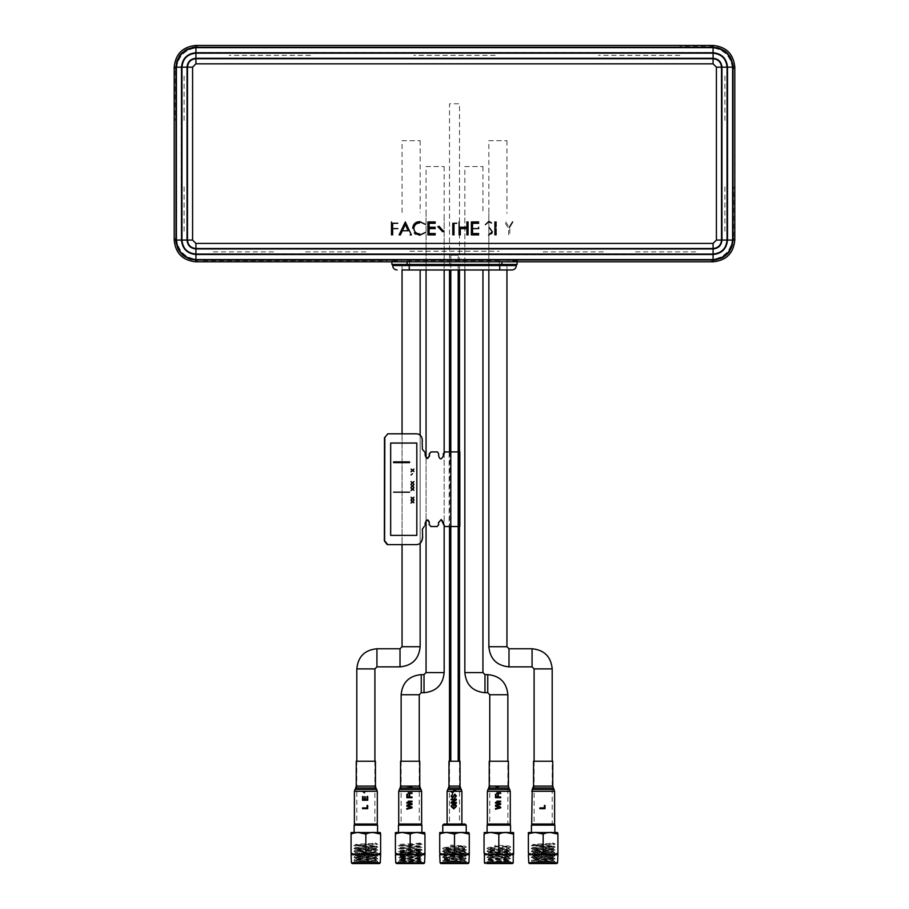<?xml version="1.0" encoding="UTF-8"?>
<svg xmlns="http://www.w3.org/2000/svg" width="909" height="909" viewBox="0 0 909 909"><rect width="100%" height="100%" fill="white"/><g stroke="black" fill="none" stroke-linecap="round" stroke-linejoin="round"><path stroke-width="0.68" stroke-dasharray="4.54 3.41" d="M458.193 255.202L450.807 255.202L458.193 255.202L458.193 269.973M450.807 255.202L450.807 269.973M450.807 761.231L458.193 761.231L450.807 761.231M402.051 140.69L420.151 140.69L402.051 140.69L402.051 212.57M402.051 265.542L402.051 269.973L420.151 269.973L402.051 269.973L402.051 265.542M402.051 433.82L402.051 544.627L402.051 433.82M420.151 140.69L420.151 212.57M420.151 435.161L420.151 543.275L420.151 435.161M402.051 646.731L420.151 646.731L402.051 646.731M488.849 140.69L506.949 140.69L488.849 140.69L488.849 269.973L506.949 269.973L488.849 269.973L488.849 213.285M506.949 140.69L506.949 213.285M506.949 265.542L506.949 269.973L506.949 265.542M488.849 646.731L506.949 646.731L488.849 646.731M464.84 166.552L482.94 166.552L464.84 166.552L464.84 269.973L482.94 269.973L464.84 269.973L464.84 212.217M482.94 166.552L482.94 212.217M464.84 672.592L482.94 672.592L464.84 672.592M426.06 166.552L444.16 166.552L426.06 166.552L426.06 269.973L444.16 269.973L444.16 214.569M426.06 457.727L426.06 520.721L426.06 457.727M444.16 166.552L444.16 269.973L426.06 269.973L426.06 214.569M444.16 452L444.16 526.447L444.16 452M426.06 672.592L444.16 672.592L426.06 672.592M554.604 824.031L531.697 824.031M533.549 824.031L552.752 824.031L533.549 824.031M533.549 761.231L552.752 761.231M550.911 761.231L535.39 761.231L550.911 761.231M497.121 852.472L500.518 852.472L497.121 852.472M505.29 852.472L492.36 852.472L505.29 852.472M377.303 824.031L354.396 824.031M356.248 824.031L375.451 824.031L356.248 824.031M356.248 761.231L375.451 761.231M373.61 761.231L358.089 761.231L373.61 761.231M489.224 761.231L508.426 761.231M506.586 761.231L491.065 761.231L506.586 761.231M510.279 824.031L487.372 824.031M489.224 824.031L508.426 824.031L489.224 824.031M408.482 852.472L411.879 852.472L408.482 852.472M416.64 852.472L403.71 852.472L416.64 852.472M421.628 824.031L398.721 824.031M400.574 824.031L419.776 824.031L400.574 824.031M400.574 761.231L419.776 761.231M417.935 761.231L402.414 761.231L417.935 761.231M541.446 852.472L541.446 859.675L544.843 859.675L544.843 852.472L541.446 852.472L544.843 852.472M544.843 859.675L541.446 859.675M364.157 852.472L364.157 859.675L367.554 859.675L367.554 852.472L364.157 852.472L367.554 852.472M367.554 859.675L364.157 859.675M440.092 854.687L468.908 854.687M440.092 862.811L468.908 862.811M439.729 854.517L439.729 853.131C444.66 855.403 449.58 855.403 454.5 853.131C459.431 855.403 464.363 855.403 469.271 853.131L469.271 832.542M447.114 832.542L439.729 834.076L439.729 853.131M454.5 853.131L454.5 834.076L461.886 832.542M459.488 824.031L449.512 824.031L459.488 824.031L459.488 761.231M459.488 269.973L459.488 103.762L449.512 103.762L449.512 269.973M449.512 451.909L449.512 526.527M449.512 761.231L449.512 824.031M443.876 824.031L465.124 824.031M442.774 825.133L466.226 825.133M442.774 832.519L466.226 832.519L442.774 832.519M440.092 832.519L468.908 832.519M442.683 863.55L466.317 863.55L442.683 863.55L442.683 861.698L465.669 861.709L442.683 861.698M450.148 846.359L466.351 847.268L442.649 848.733L466.351 850.199L442.649 851.665L466.351 853.131L442.649 854.596L466.351 856.062L442.649 857.528L466.351 858.994L442.649 860.459L465.669 861.709M447.978 861.698L464.726 860.607L466.317 861.527L442.649 860.459M444.24 858.448L444.24 859.175L464.76 857.71L444.24 856.244L464.76 854.778L444.24 853.312L464.76 851.847L444.24 850.381L464.76 848.915L464.76 848.188L444.24 849.654L464.76 851.119L444.24 852.585L464.76 854.051L444.24 855.517L464.76 856.982L444.24 858.448L464.76 859.914L464.76 860.653L444.274 859.141L442.683 860.073L466.351 858.994M464.76 856.982L466.317 858.607L442.649 857.528M444.24 855.517L442.683 857.13L466.351 856.062M464.76 854.051L466.317 855.664L442.649 854.596M444.24 852.585L442.683 854.199L466.351 853.131M464.76 851.119L466.317 852.733L442.649 851.665M444.24 849.654L442.683 851.267L466.351 850.199M466.351 847.268L442.683 848.336L444.274 847.415L464.726 848.881L466.317 849.801L442.649 848.733M444.24 847.449L464.76 845.984L450.773 845.086M450.16 845.995L466.317 846.87L464.76 845.972M464.76 859.914L444.24 861.698M466.328 861.709L466.317 863.55L466.317 861.709M419.231 824.031L401.13 824.031L419.231 824.031L419.231 761.231M401.13 761.231L401.13 824.031M399.915 844.529C399.415 843.984 425.855 843.427 419.742 842.882L422.026 844.336L398.335 845.802L422.026 847.268L398.335 848.733L422.026 850.199L398.324 851.665L422.026 853.131L398.324 854.596L422.026 856.062L398.335 857.528L422.026 858.994L398.335 860.459L422.003 861.709L403.653 861.698L420.401 860.607L421.64 861.687M421.219 843.802L398.324 845.438L422.026 846.904L398.335 848.37L422.026 849.835L398.335 851.301L422.026 852.767L398.324 854.233L422.026 855.699L398.335 857.164L422.026 858.63L398.335 860.096L421.992 861.527M395.767 854.687L424.583 854.687M395.767 862.811L424.583 862.811M395.404 854.517L395.404 853.131C400.335 855.403 405.255 855.403 410.175 853.131C415.106 855.403 420.038 855.403 424.946 853.131L424.946 832.542M402.789 832.542L395.404 834.076L395.404 853.131M410.175 853.131L410.175 834.076L417.561 832.542M398.449 825.133L421.901 825.133M399.551 824.031L420.799 824.031L399.551 824.031M398.449 832.519L421.901 832.519L398.449 832.519M395.767 832.519L424.583 832.519M398.358 863.55L421.992 863.55L398.358 863.55L398.358 861.698L401.062 861.698M420.435 854.051L399.915 855.517L420.435 856.982L399.915 858.448L420.435 859.914L399.915 861.38L403.653 861.698M420.435 851.119L399.915 852.585L399.915 853.312L420.435 851.847L401.608 850.654M406.232 850.199L419.64 850.938M399.915 855.517L399.915 856.244L420.435 854.778L399.949 853.278L398.358 854.199M399.915 852.585L419.583 853.858M420.435 854.778L421.992 855.664M420.435 856.982L420.435 857.71L399.949 856.21L398.358 857.13M399.915 858.448L399.915 859.175L420.401 857.676L422.026 858.994M420.435 859.914L420.435 860.653L399.949 859.141L398.358 860.073M421.344 861.709L398.358 861.698M399.915 850.381L420.435 848.915L401.642 847.733M399.915 847.449L420.401 845.949L421.992 846.87M420.435 845.984L406.448 845.086M422.026 844.336L419.742 842.882M397.778 223.284L392.643 223.284L392.643 227.261M397.778 228.591L392.643 228.591L392.643 234.886M391.484 234.886L391.484 221.955M419.583 222.955C416.117 223.194 414.209 225.023 413.856 228.432C414.22 231.886 416.152 233.704 419.663 233.886M460.261 227.261L466.896 227.261L466.896 221.955L468.055 221.955L468.055 234.886L466.896 234.886L466.896 228.591L460.261 228.591L460.261 234.886M459.102 234.886L459.102 221.955M491.655 233.624L488.576 235.215M489.212 227.545L492.258 231.715M485.463 224.637L489.224 221.671M490.678 222.296L491.474 223.035M505.847 221.955L509.245 227.511L512.642 221.955M496.064 228.648L496.064 234.886M478.668 227.261L478.668 228.591L472.532 228.591L472.532 233.556L478.668 233.556M478.668 234.886L471.373 234.886L471.373 221.955L478.668 221.955M478.668 223.284L472.532 223.284L472.532 227.261M452.807 234.886L452.807 223.284M456.784 223.284L453.966 223.284L453.966 234.886M435.241 234.886L427.946 234.886L427.946 221.955L435.241 221.955M435.241 228.591L429.105 228.591L429.105 233.556L435.241 233.556M435.241 223.284L429.105 223.284L429.105 227.261L435.241 227.261M408.198 230.738L402.335 230.738L400.369 234.886L399.108 234.886L405.323 221.955L411.368 234.886L410.107 234.886M402.971 229.42L405.312 224.478L407.584 229.42M365.85 251.884L303.061 251.884M409.936 251.214L499.064 251.214M507.267 254.713L543.15 254.713M543.15 251.884L605.939 251.884M605.939 254.713L635.493 254.713M635.493 251.884L698.282 251.884M712.599 254.713C721.735 253.77 726.768 248.725 727.723 239.59M724.893 186.868L724.893 231.193M727.723 186.868L727.723 120.374M724.893 120.374L724.893 76.061M679.818 52.529L712.599 52.529C721.735 53.472 726.768 58.517 727.723 67.652M679.818 55.358L598.554 55.358M598.554 52.529L495.132 52.529M495.132 55.358L413.868 55.358M413.868 52.529L310.446 52.529M310.446 55.358L229.182 55.358M229.182 52.529L196.401 52.529C187.265 53.472 182.232 58.517 181.277 67.652M184.107 120.374L184.107 76.061M181.277 120.374L181.277 186.868M184.107 186.868L184.107 231.193M196.401 254.713C187.265 253.77 182.232 248.725 181.277 239.59M273.507 251.884L210.718 251.884M303.061 254.713L273.507 254.713M407.073 261.792L196.458 261.678C182.948 260.428 175.562 253.054 174.323 239.544L174.323 67.698C175.562 54.188 182.948 46.814 196.458 45.575L712.542 45.575C726.052 46.814 733.438 54.188 734.677 67.698L734.677 239.544C733.438 253.054 726.052 260.428 712.542 261.678L501.927 261.792M712.599 260.622C725.371 259.406 732.37 252.395 733.631 239.601M733.631 236.499L733.631 186.868M733.631 67.641C732.404 54.881 725.393 47.87 712.599 46.62L679.818 46.62M196.401 46.62C183.629 47.847 176.63 54.858 175.369 67.641M175.369 70.743L175.369 120.374M175.369 239.601C176.596 252.361 183.607 259.372 196.401 260.622M203.264 260.622L387.211 260.622M407.209 260.622L501.791 260.622M517.107 261.792L517.107 260.758L499.382 259.826L398.767 260.019L391.893 260.758L407.073 261.678M407.073 264.439L517.107 264.439M392.631 264.439L499.745 264.439M395.222 264.439L513.778 264.439L409.618 264.439L409.618 259.826M511.937 269.973C514.63 269.712 516.107 268.235 516.369 265.542L409.255 265.542L409.255 269.973L511.937 269.973M449.694 269.973L459.306 269.973L449.694 269.973M409.255 265.542L392.631 265.542C392.893 268.235 394.37 269.712 397.063 269.973M517.107 260.758L501.927 261.678M196.458 261.678L198.423 259.701C185.072 258.304 177.698 250.929 176.301 237.567L176.301 69.675C177.687 56.324 185.072 48.938 198.423 47.541L710.577 47.541C723.928 48.938 731.302 56.324 732.699 69.675L732.699 237.567C731.313 250.929 723.928 258.304 710.577 259.701L712.542 261.678M198.423 259.701L710.577 259.701M412.697 228.341C413.106 224.148 415.424 221.91 419.651 221.626L422.81 222.285L425.298 224.33M420.401 235.181L415.743 234.17M425.287 232.511L420.572 235.17M508.665 234.886L508.665 228.738L504.518 221.955M509.824 228.738L509.824 234.886M351.442 854.687L380.257 854.687M351.442 862.811L380.257 862.811M351.079 854.517L351.079 853.131C356.01 855.403 360.93 855.403 365.85 853.131C370.781 855.403 375.712 855.403 380.621 853.131L380.621 832.542M358.464 832.542L351.079 834.076L351.079 853.131M365.85 853.131L365.85 834.076L373.235 832.542M354.124 825.133L377.576 825.133M355.237 824.031L376.474 824.031L355.237 824.031M354.124 832.519L377.576 832.519L354.124 832.519M351.442 832.519L380.257 832.519M354.033 863.55L377.667 863.55L354.033 863.55L354.033 861.698L377.689 861.709L377.667 863.55L377.667 861.709L354.033 861.698M376.894 843.802L354.01 845.438L377.667 846.87L354.01 848.37L377.667 849.801L376.11 848.188L355.589 849.654L376.11 851.119L376.11 851.847L355.589 850.381L376.11 848.915L355.589 847.449L376.11 845.984L362.123 845.086C339.375 844.347 380.951 843.62 375.417 842.882L377.701 844.336L354.01 845.802L377.701 847.268L354.01 848.733L377.701 850.199L354.01 851.665L377.701 853.131L353.999 854.596L377.701 856.062L354.01 857.528L377.701 858.994L354.01 860.459L376.167 861.698L355.589 861.698L377.03 861.709M375.417 842.882L377.701 844.336M377.667 849.801L354.01 851.301L377.667 852.733L354.01 854.233L377.667 855.664L354.01 857.164L377.667 858.607L354.01 860.096L377.315 861.687M355.589 849.654L354.033 851.267M359.328 861.698L376.11 860.653L355.589 859.175L376.11 857.71L355.589 856.244L376.11 854.778L355.589 853.312L376.076 851.813L377.701 853.131M354.033 854.199L355.589 852.585L376.11 854.051L355.589 855.517L376.11 856.982L355.589 858.448L376.11 859.914L377.667 861.527M355.589 858.448L354.033 860.073M376.11 856.982L377.701 858.994M355.589 855.517L354.033 857.13M376.11 854.051L377.667 855.664M355.589 847.449L354.033 848.336M376.11 845.984L377.667 846.87M362.123 845.086L355.624 844.484L354.033 845.404M376.11 859.914L355.589 861.698M554.183 843.802L531.333 845.404L554.967 846.87L531.299 848.37L554.967 849.801L553.411 848.188L532.89 849.654L553.411 851.119L553.411 851.847L532.89 850.381L553.411 848.915L532.89 847.449L553.411 845.984L539.423 845.086C516.676 844.347 558.24 843.62 552.706 842.882L554.99 844.336L531.299 845.802L554.99 847.268L531.299 848.733L554.99 850.199L531.299 851.665L554.99 853.131L531.299 854.596L554.99 856.062L531.299 857.528L554.99 858.994L531.299 860.459L554.979 861.709L531.333 861.698L553.467 861.698L532.89 861.698L553.411 860.653L553.411 859.914L535.231 861.698M539.423 845.086L532.924 844.484L531.299 845.802M554.967 849.801L531.299 851.301L554.967 852.733L531.299 854.233L554.967 855.664L531.299 857.164L554.967 858.607L531.299 860.096L554.615 861.687M528.743 854.687L557.558 854.687M528.743 862.811L557.558 862.811M528.379 854.517L528.379 853.131C533.31 855.403 538.23 855.403 543.15 853.131C548.082 855.403 553.002 855.403 557.921 853.131L557.921 832.542M535.765 832.542L528.379 834.076L528.379 853.131M543.15 853.131L543.15 834.076L550.536 832.542M531.424 825.133L554.876 825.133M532.526 824.031L553.763 824.031L532.526 824.031M531.424 832.519L554.876 832.519L531.424 832.519M528.743 832.519L557.558 832.519M531.333 863.55L554.967 863.55L531.333 863.55L531.333 861.698M553.411 851.119L532.89 852.585L532.89 853.312L553.376 851.813L554.967 852.733M532.89 852.585L553.411 854.051L553.411 854.778L532.924 853.278L531.333 854.199M553.411 854.051L532.89 855.517L532.89 856.244L553.376 854.744L554.967 855.664M532.89 855.517L553.411 856.982L553.411 857.71L532.924 856.21L531.333 857.13M553.411 856.982L532.89 858.448L532.89 859.175L553.376 857.676L554.967 858.596M554.967 861.527L553.376 860.607L532.924 859.141L531.299 860.459M532.89 858.448L553.411 859.914M536.628 861.698L554.32 861.709M532.89 847.449L531.333 848.336M553.411 845.984L554.967 846.87M554.967 843.938L552.706 842.882M356.805 824.031L374.906 824.031L356.805 824.031L356.805 761.231M374.906 761.231L374.906 824.031M534.094 761.231L534.094 824.031L552.195 824.031L552.195 761.231M552.195 824.031L534.094 824.031M487.008 861.698L510.653 861.709L510.642 863.55L487.008 863.55L487.008 861.698L509.994 861.709L492.303 861.698L509.051 860.607L510.642 861.527L486.974 860.096L510.665 858.63L486.974 860.459L509.142 861.698L492.303 861.698M494.462 846.359L510.676 847.268L486.974 848.733L510.665 850.199L486.974 851.665L510.676 853.131L486.974 854.596L510.665 856.073L487.338 857.414L510.665 859.005M487.008 863.55L510.642 863.55L510.642 861.709L509.994 861.709M494.485 845.995L510.642 846.87L509.085 845.972L495.098 845.086M510.665 847.268L487.008 848.336L488.599 847.415L509.085 845.984M486.974 848.733L510.642 849.801L509.051 848.881L488.565 847.449M510.665 850.199L487.008 851.267L510.642 852.733L509.051 851.813L488.565 850.381L509.085 848.915L509.085 848.188L488.565 849.654L486.974 851.665M510.665 853.131L487.008 854.199L488.599 853.278L509.085 851.847L509.085 851.119L488.565 852.585L488.565 853.312L509.051 854.744L510.642 855.664L486.974 854.596M510.665 856.062L487.008 857.13L488.599 856.21L509.085 854.778L509.085 854.051L488.565 855.517L488.565 856.244L509.051 857.676L510.642 858.596L486.974 857.528M488.565 855.517L509.085 856.982L488.565 858.448L509.085 859.914L509.085 860.653L488.599 859.141L486.974 860.459M488.565 858.448L488.565 859.175L509.085 857.71L509.085 856.982M488.565 849.654L509.085 851.119M488.565 852.585L509.085 854.051M509.085 859.914L488.565 861.698M484.417 862.811L513.233 862.811M484.417 854.687L513.233 854.687M484.054 854.517L484.054 853.131C488.985 855.403 493.905 855.403 498.825 853.131C503.756 855.403 508.688 855.403 513.596 853.131L513.596 832.542M498.825 853.131L498.825 834.076L506.211 832.542M491.439 832.542L484.054 834.076L484.054 853.131M484.417 832.519L513.233 832.519M510.551 832.519L487.099 832.519L510.551 832.519M487.099 825.133L510.551 825.133M488.201 824.031L509.449 824.031L488.201 824.031M489.769 761.231L489.769 824.031L507.87 824.031L507.87 761.231M507.87 824.031L489.769 824.031M459.852 526.527L449.148 526.527L449.148 451.909M448.955 761.231L460.045 761.231M447.114 824.031L461.886 824.031L447.114 824.031M427.446 458.556L425.298 455.977L427.332 458.545M416.572 433.82C420.106 434.263 422.037 436.718 422.39 441.206C421.787 436.718 419.776 434.252 416.345 433.82L416.799 433.82M422.39 529.118L422.162 537.23C421.821 541.719 419.878 544.184 416.345 544.627L416.799 544.627M422.378 449.33L424.196 451.909M430.707 451.909L437.206 451.909L438.661 453.761M450.216 451.909L450.444 526.527M441.217 519.505L438.672 522.459M438.433 524.686L437.218 526.527L430.821 526.527M427.321 519.891L425.287 522.459M452.796 852.472L452.796 859.675L456.204 859.675L456.204 852.472L452.796 852.472L456.204 852.472M456.204 859.675L452.796 859.675M409.573 461.886L393.586 461.886M393.586 462.624L409.573 462.624M393.586 492.167L409.573 492.167M412.447 473.782L411.027 474.941M450.285 451.909L458.715 451.909M552.752 786.103L533.549 786.103M533.049 787.944L553.251 787.944M554.104 789.432L532.197 789.432M554.604 791.284L531.697 791.284M377.303 791.284L354.396 791.284M362.532 791.284L367.702 791.284M375.451 786.103L356.248 786.103M355.749 787.944L375.951 787.944M354.896 789.432L376.803 789.432M508.426 786.103L489.224 786.103M488.724 787.944L508.926 787.944M510.279 791.284L487.372 791.284M509.779 789.432L487.872 789.432M419.776 786.103L400.574 786.103M400.074 787.944L420.276 787.944M421.128 789.432L399.221 789.432M421.628 791.284L398.721 791.284M424.026 674.614L424.026 692.715M421.253 674.614L421.253 692.715M419.231 694.749L401.13 694.749M499.382 264.439L499.382 259.826M499.745 269.973L499.745 265.542M732.699 237.567L734.677 239.544M732.699 69.675L734.677 67.698M710.577 47.541L712.542 45.575M196.458 45.575L198.423 47.541M176.301 69.675L174.323 67.698M174.323 239.544L176.301 237.567M400.017 666.865L400.017 648.765M376.928 666.865L376.928 648.765M374.906 668.888L356.805 668.888M508.983 648.765L508.983 666.865M532.072 648.765L532.072 666.865M552.195 668.888L534.094 668.888M484.974 674.614L484.974 692.715M487.747 674.614L487.747 692.715M507.87 694.749L489.769 694.749M460.045 786.103L448.955 786.103M448.467 787.944L460.533 787.944M461.397 789.432L447.603 789.432M461.886 791.284L447.114 791.284M454.443 789.432L455.307 789.432M451.114 791.284L451.705 791.284M453.318 791.284L454.023 791.284M422.026 853.131L420.401 851.813M420.401 848.881L421.992 849.801M391.893 261.792L391.893 260.758M531.299 851.665L532.89 849.654"/><path stroke-width="1.36" d="M450.807 269.973L450.807 761.231M458.193 269.973L458.193 761.231M402.051 264.439L402.051 265.542L402.051 264.439M402.051 269.973L402.051 433.82L402.051 269.973L409.255 269.973L402.051 269.973M402.051 544.627L402.051 646.731L402.051 544.627M400.017 666.865C412.243 665.672 418.958 658.957 420.151 646.731L420.151 543.275L420.151 646.731L402.051 646.731L400.017 648.765L400.017 666.865L376.928 666.865L374.906 668.888L374.906 761.231M420.151 269.973L420.151 435.161L420.151 269.973M552.195 761.231L552.195 668.888C551.002 656.662 544.298 649.958 532.072 648.765L508.983 648.765L506.949 646.731L506.949 269.973L506.949 646.731L488.849 646.731L488.849 269.973L488.849 646.731C490.042 658.957 496.757 665.672 508.983 666.865L532.072 666.865L534.094 668.888L534.094 761.231M506.949 264.439L506.949 265.542L506.949 264.439M484.974 674.614L482.94 672.592L482.94 269.973L482.94 672.592L464.84 672.592L464.84 269.973L464.84 672.592C466.033 684.818 472.748 691.522 484.974 692.715L484.974 674.614L487.747 674.614C499.973 675.807 506.677 682.523 507.87 694.749L507.87 761.231M426.06 269.973L426.06 457.727L426.06 269.973M419.231 761.231L419.231 694.749L421.253 692.715L424.026 692.715C436.252 691.522 442.967 684.818 444.16 672.592L444.16 526.447L444.16 672.592L426.06 672.592L426.06 520.721L426.06 672.592L424.026 674.614L421.253 674.614C409.027 675.807 402.323 682.523 401.13 694.749L401.13 761.231M444.16 269.973L444.16 452L444.16 269.973M532.197 789.432L531.697 824.031L554.604 824.031L554.604 791.284L552.752 786.103L552.752 761.231L533.549 761.231L533.549 786.103L532.197 789.432L554.104 789.432M363.668 791.682L367.702 791.284L362.532 791.284L364.429 792.875L363.668 791.682M500.666 801.17L496.893 801.17L496.893 801.829L500.666 801.829L500.666 801.17M412.027 792.807L408.243 792.807L408.243 793.477L412.027 793.477L412.027 792.807M496.098 794.273L495.496 794.273L495.496 797.716L500.666 797.716L500.666 796.988L498.348 796.988L498.348 794.671L497.757 794.671L497.757 796.988L496.098 796.988L496.098 794.273M406.857 787.739L412.027 787.308L412.027 787.933L406.857 787.739M363.123 796.591L362.532 796.591L362.532 800.238L367.702 800.238L367.702 796.454L367.1 796.454L367.1 799.511L365.316 799.511L365.316 796.784L364.714 796.784L364.714 799.511L363.123 799.511L363.123 796.591M454.216 790.648L454.909 790.091L456.409 791.284L454.511 789.41L452.477 792.478L451.114 791.409L452.523 793.205L454.216 790.648M500.666 792.807L496.893 792.807L496.893 793.477L500.666 793.477L500.666 792.807M355.749 787.944L354.396 791.284L354.396 824.031L377.303 824.031L377.303 791.284L375.951 787.944L355.749 787.944L356.248 786.103L375.451 786.103L375.451 761.231L356.248 761.231L356.248 786.103M375.451 786.103L375.951 787.944M489.224 761.231L489.224 786.103L508.426 786.103L508.426 761.231L489.224 761.231M508.426 786.103L508.926 787.944L488.724 787.944L489.224 786.103M488.724 787.944L487.372 791.284L487.372 824.031L510.279 824.031L510.279 791.284L508.926 787.944M409.448 804.522L406.857 805.26L406.857 806.147L411.3 807.431L406.857 808.431L406.857 809.192L412.027 807.885L412.027 807.022L407.471 805.704L412.027 804.465L412.027 803.658L406.857 802.363L406.857 803.113L410.232 803.874M407.448 794.273L406.857 794.273L406.857 797.716L412.027 797.716L412.027 796.988L409.698 796.988L409.698 794.671L409.107 794.671L409.107 796.988L407.448 796.988L407.448 794.273M454.909 794.864L455.818 796.045L454.557 798.182L456.409 796.011L454.875 794.136L452.932 797.068L451.705 796.159L452.637 794.273L451.114 796.182L452.523 797.977L454.909 794.864M367.1 807.931L362.532 807.931L362.532 808.658L367.702 808.658L367.702 805.476L367.1 805.476L367.1 807.931M455.614 804.147L453.693 804.147L453.693 806.272L454.295 804.874L455.273 804.874L455.818 806.351L453.761 808.192L451.705 806.351L452.637 804.238L451.114 806.34L453.784 808.919L456.409 806.283L455.614 804.147M498.087 804.522L495.496 805.26L495.496 806.147L499.95 807.431L495.496 808.431L495.496 809.192L500.666 807.885L500.666 807.022L496.121 805.704L500.666 804.465L500.666 803.658L495.496 802.363L495.496 803.113L498.882 803.874M544.4 807.931L539.821 807.931L539.821 808.658L544.991 808.658L544.991 805.476L544.4 805.476L544.4 807.931M412.027 801.17L408.243 801.17L408.243 801.829L412.027 801.829L412.027 801.17M455.034 799.84L451.171 802.317L451.171 803.09L456.352 803.09L456.352 802.363L452.489 802.363L456.352 799.875L456.352 799.113L451.171 799.113L451.171 799.84L455.034 799.84M400.074 787.944L398.721 791.284L398.721 824.031L421.628 824.031L421.628 791.284L420.276 787.944L400.074 787.944L400.574 786.103L419.776 786.103L419.776 761.231L400.574 761.231L400.574 786.103M419.776 786.103L420.276 787.944M499.086 787.933L496.939 787.114L495.507 787.933L496.928 786.444L499.086 787.933M439.729 854.665L440.092 862.811L440.831 863.55L468.169 863.55L440.831 863.55M468.169 863.55L468.908 862.811L469.271 854.665L469.271 834.076C464.363 831.837 459.431 831.837 454.5 834.076C449.58 831.837 444.66 831.837 439.729 834.076L440.092 832.519L468.908 832.519L469.271 834.076L461.886 832.542M469.271 853.131C464.34 855.403 459.42 855.403 454.5 853.131C449.569 855.403 444.637 855.403 439.729 853.131L439.729 832.542M447.114 832.542L454.5 834.076L454.5 853.131M459.488 761.231L459.488 269.973M449.512 269.973L449.512 451.909M449.512 526.527L449.512 761.231M466.226 832.519L466.226 825.133L465.124 824.031L443.876 824.031L442.774 825.133L442.774 832.519M466.226 825.133L442.774 825.133M468.908 854.687L440.092 854.687M468.908 862.811L440.092 862.811M444.16 672.592L426.06 672.592M395.404 854.665L395.767 862.811L396.506 863.55L423.844 863.55L396.506 863.55M423.844 863.55L424.583 862.811L424.946 854.665L424.946 834.076C420.038 831.837 415.106 831.837 410.175 834.076C405.255 831.837 400.335 831.837 395.404 834.076L395.767 832.519L424.583 832.519L424.946 834.076L417.561 832.542M424.946 853.131C420.015 855.403 415.095 855.403 410.175 853.131C405.244 855.403 400.312 855.403 395.404 853.131L395.404 832.542M402.789 832.542L410.175 834.076L410.175 853.131M421.901 832.519L421.901 825.133L420.799 824.031M399.551 824.031L398.449 825.133L398.449 832.519M421.901 825.133L398.449 825.133M424.583 854.687L395.767 854.687M424.583 862.811L395.767 862.811M392.643 227.261L392.643 223.284L397.778 223.284M392.643 234.886L392.643 228.591L397.778 228.591M192.583 240.078L192.583 67.175L195.924 63.835L713.076 63.835L716.417 67.175L716.417 240.078L713.076 243.419L195.924 243.419L192.583 240.078L187.481 240.078C187.993 245.18 190.799 247.998 195.924 248.509L713.076 248.509C718.19 248.009 720.996 245.191 721.519 240.078L721.519 67.175C721.007 62.062 718.201 59.255 713.076 58.733L195.924 58.733C190.81 59.244 188.004 62.051 187.481 67.175L187.481 240.078M410.107 234.886L411.368 234.886L405.323 221.955L399.108 234.886L400.369 234.886L402.335 230.738L408.198 230.738M435.241 221.955L427.946 221.955L427.946 234.886L435.241 234.886M435.241 227.261L429.105 227.261L429.105 223.284L435.241 223.284M435.241 233.556L429.105 233.556L429.105 228.591L435.241 228.591M452.807 223.284L452.807 234.886M453.966 234.886L453.966 223.284L456.784 223.284M478.668 221.955L471.373 221.955L471.373 234.886L478.668 234.886M472.532 227.261L472.532 223.284L478.668 223.284M478.668 233.556L472.532 233.556L472.532 228.591L478.668 228.591L478.668 227.261M496.064 234.886L496.064 228.648M496.064 226.875L496.064 221.955M494.905 221.955L494.905 234.886M512.642 221.955L509.245 227.511M488.565 235.215L492.258 231.715L489.212 227.545M491.474 223.035L488.644 221.626L485.463 224.637M459.102 221.955L459.102 234.886M460.261 234.886L460.261 228.591L466.896 228.591L466.896 234.886L468.055 234.886L468.055 221.955L466.896 221.955L466.896 227.261L460.261 227.261M443.853 231.715L439.07 226.261M437.786 226.614L442.694 231.704M425.298 224.33L419.651 221.626C415.424 221.91 413.106 224.148 412.697 228.341M415.743 234.17L414.334 232.954L419.674 235.215L425.298 232.499M419.663 233.886C416.152 233.704 414.22 231.886 413.856 228.432C414.209 225.023 416.117 223.194 419.583 222.955M391.484 221.955L391.484 234.886M492.235 232.113L491.655 233.624M489.224 221.671L490.678 222.296M402.971 229.42L405.312 224.478L407.584 229.42M195.924 248.952C190.538 248.407 187.572 245.453 187.038 240.078L187.038 67.175C187.584 61.789 190.549 58.824 195.924 58.29L713.076 58.29C718.462 58.835 721.428 61.789 721.962 67.175L721.962 240.078C721.416 245.464 718.451 248.418 713.076 248.952L195.924 248.952L195.924 254.054L713.076 254.054C721.553 253.225 726.211 248.555 727.052 240.078L727.052 67.175C726.223 58.699 721.564 54.04 713.076 53.188L195.924 53.188C187.447 54.029 182.789 58.687 181.948 67.175L181.948 240.078C182.777 248.555 187.436 253.213 195.924 254.054M181.505 240.078L181.505 67.175C182.368 58.415 187.174 53.608 195.924 52.745L713.076 52.745C721.837 53.62 726.643 58.426 727.495 67.175L727.495 240.078C726.632 248.827 721.826 253.634 713.076 254.497L195.924 254.497C187.163 253.634 182.357 248.827 181.505 240.078L176.403 240.078C177.562 251.918 184.072 258.429 195.924 259.599L713.076 259.599C724.928 258.429 731.427 251.929 732.597 240.078L732.597 67.175C731.438 55.324 724.928 48.813 713.076 47.654L195.924 47.654C184.072 48.813 177.573 55.324 176.403 67.175L176.403 240.078M195.924 47.245L713.076 47.245C725.2 48.438 731.836 55.074 733.006 67.175L733.006 240.078C731.813 252.202 725.177 258.838 713.076 259.997L195.924 259.997C183.8 258.815 177.164 252.168 175.994 240.078L175.994 67.175C177.187 55.051 183.823 48.404 195.924 47.245L195.924 45.45C182.743 46.723 175.494 53.961 174.198 67.175L174.198 240.078C175.471 253.259 182.709 260.497 195.924 261.792L713.076 261.792C726.257 260.531 733.506 253.293 734.802 240.078L734.802 67.175C733.529 53.983 726.291 46.745 713.076 45.45L195.924 45.45M501.927 261.678L501.927 264.439L407.073 264.439L407.073 261.678M407.073 264.439L391.893 264.439L391.893 261.792M517.107 260.758L517.107 264.439L501.927 264.439M516.369 265.542L499.745 265.542L499.745 269.973L511.937 269.973C514.63 269.712 516.107 268.235 516.369 265.542L516.369 264.439M499.745 269.973L409.255 269.973L409.255 265.542L392.631 265.542C392.893 268.235 394.37 269.712 397.063 269.973M351.079 854.665L351.442 862.811L352.181 863.55L379.519 863.55L352.181 863.55M379.519 863.55L380.257 862.811L380.621 854.665L380.621 834.076C375.712 831.837 370.781 831.837 365.85 834.076C360.941 831.837 356.01 831.837 351.079 834.076L351.442 832.519L380.257 832.519L380.621 834.076L373.235 832.542M380.621 853.131C375.69 855.403 370.77 855.403 365.85 853.131C360.918 855.403 355.998 855.403 351.079 853.131L351.079 832.542M358.464 832.542L365.85 834.076L365.85 853.131M377.576 832.519L377.576 825.133L376.474 824.031M355.237 824.031L354.124 825.133L354.124 832.519M377.576 825.133L354.124 825.133M380.257 854.687L351.442 854.687M380.257 862.811L351.442 862.811M528.379 854.665L528.743 862.811L529.481 863.55L556.819 863.55L529.481 863.55M556.819 863.55L557.558 862.811L557.921 854.665L557.921 834.076C553.013 831.837 548.082 831.837 543.15 834.076C538.23 831.837 533.31 831.837 528.379 834.076L528.743 832.519L557.558 832.519L557.921 834.076L550.536 832.542M557.921 853.131C552.99 855.403 548.07 855.403 543.15 853.131C538.219 855.403 533.288 855.403 528.379 853.131L528.379 832.542M535.765 832.542L543.15 834.076L543.15 853.131M554.876 832.519L554.876 825.133L553.763 824.031M532.526 824.031L531.424 825.133L531.424 832.519M554.876 825.133L531.424 825.133M557.558 854.687L528.743 854.687M557.558 862.811L528.743 862.811M420.151 646.731L402.051 646.731M356.805 761.231L356.805 668.888C357.998 656.662 364.702 649.958 376.928 648.765L400.017 648.765M506.949 646.731L488.849 646.731M487.008 863.55L512.494 863.55L487.008 863.55M512.494 863.55L513.233 862.811L484.417 862.811L485.156 863.55M513.233 862.811L513.233 854.687L484.417 854.687L484.417 862.811M491.439 832.542L498.825 834.076C493.905 831.837 488.985 831.837 484.054 834.076L484.054 853.131C488.962 855.403 493.894 855.403 498.825 853.131C503.745 855.403 508.665 855.403 513.596 853.131L513.596 854.528M506.211 832.542L513.596 834.076C508.688 831.837 503.756 831.837 498.825 834.076L498.825 853.131M484.054 832.542L513.596 832.542L513.596 853.131M510.551 832.519L510.551 825.133L509.449 824.031M488.201 824.031L487.099 825.133L487.099 832.519M510.551 825.133L487.099 825.133M489.769 761.231L489.769 694.749L487.747 692.715L484.974 692.715M482.94 672.592L464.84 672.592M450.285 526.527L458.715 526.527M448.955 761.231L448.955 786.103L460.045 786.103L460.045 761.231L448.955 761.231M460.045 786.103L460.533 787.944L448.467 787.944L448.955 786.103M448.467 787.944L447.114 791.284L447.114 824.031M461.886 824.031L461.886 791.284L460.533 787.944M427.332 458.545L429.593 455.977L427.56 458.568L425.298 455.977L425.071 453.023M429.593 455.977L429.253 453.761L429.253 455.977L427.446 458.556M429.593 453.761L431.048 451.909L437.206 451.909M429.253 453.761L431.048 451.909M416.345 544.627L387.279 544.627L384.598 540.923L384.825 437.513L387.734 433.82L416.799 433.82C420.447 434.252 422.299 436.718 422.39 441.206M387.734 433.82L384.825 437.513M424.196 526.527L422.39 529.118L422.617 537.23C422.276 541.719 420.333 544.184 416.799 544.627L387.734 544.627L384.825 540.923M416.572 544.627L387.734 544.627M387.279 544.627L384.371 540.923L384.484 437.513M422.162 441.206L422.378 449.33L424.651 451.909M437.445 451.909L438.661 453.761L438.661 455.977C439.842 459.795 441.388 459.795 443.308 455.977L443.297 453.761L444.762 451.909L450.444 451.909M450.216 526.527L444.66 526.527L441.251 519.573M438.433 522.459L438.672 524.686L437.218 526.527L430.821 526.527L429.378 524.686L430.821 526.527M429.139 524.686L429.355 522.459L427.321 519.891M425.287 522.459L425.071 525.425M444.762 451.909L443.308 455.977M450.444 526.527L445.001 526.527L443.547 524.686L443.547 522.459L441.217 519.505L438.672 522.459M425.526 522.459C426.991 519.13 428.264 519.13 429.355 522.459M412.447 473.782L411.027 474.941M409.573 492.167L393.586 492.167M409.573 462.624L393.586 462.624M393.586 461.886L409.573 461.886M413.913 502.734L412.436 501.904L411.016 503.063L412.197 501.723L411.016 500.37L412.436 501.529L413.913 500.325L412.675 501.723L413.913 502.734M413.913 499.609L412.436 498.78L411.016 499.939L412.197 498.598L411.016 497.246L412.436 498.405L413.913 497.2L412.675 498.598L413.913 499.609M413.913 490.235L412.436 489.406L411.016 490.565L412.197 489.212L411.016 487.872L412.436 489.031L413.913 487.815L412.675 489.212L413.913 490.235M413.913 487.485L411.016 484.747L412.436 485.895L413.913 484.69L412.675 486.088L413.913 487.485M412.322 486.19L411.016 487.247L412.322 486.19M413.913 484.361L411.016 481.611L412.436 482.77L413.913 481.565L412.675 482.963L413.913 484.361M412.322 483.065L411.016 484.122L412.322 483.065M413.925 471.476L412.447 470.657L411.027 471.816L412.209 470.464L411.027 469.112L412.447 470.271L413.925 469.067L412.686 470.464L413.925 471.476M416.822 443.047L390.665 443.047L390.665 535.39L416.822 535.39L416.822 443.047M459.488 451.909L450.285 451.909M533.549 786.103L552.752 786.103M553.251 787.944L533.049 787.944M531.697 791.284L554.604 791.284M461.886 791.284L451.705 791.284M354.396 791.284L362.532 791.284M367.702 791.284L377.303 791.284M376.803 789.432L354.896 789.432M487.872 789.432L509.779 789.432M487.372 791.284L510.279 791.284M399.221 789.432L421.128 789.432M398.721 791.284L421.628 791.284M424.026 692.715L424.026 674.614M421.253 692.715L421.253 674.614M401.13 694.749L419.231 694.749M195.924 243.419L195.924 248.509M713.076 243.419L713.076 248.509M716.417 240.078L721.519 240.078M716.417 67.175L721.519 67.175M713.076 63.835L713.076 58.733M195.924 63.835L195.924 58.733M181.948 240.078L187.038 240.078M713.076 254.054L713.076 248.952M727.052 240.078L721.962 240.078M727.052 67.175L721.962 67.175M713.076 53.188L713.076 58.29M195.924 53.188L195.924 58.29M187.038 67.175L181.948 67.175M195.924 259.599L195.924 254.497M713.076 259.599L713.076 254.497M732.597 240.078L727.495 240.078M732.597 67.175L727.495 67.175M713.076 47.654L713.076 52.745M195.924 47.654L195.924 52.745M713.076 45.45L713.076 47.245M733.006 67.175L734.802 67.175M734.802 240.078L733.006 240.078M713.076 261.792L713.076 259.997M195.924 261.792L195.924 259.997M174.198 240.078L175.994 240.078M174.198 67.175L175.994 67.175M499.745 265.542L409.255 265.542M181.505 67.175L176.403 67.175M192.583 67.175L187.481 67.175M376.928 648.765L376.928 666.865M356.805 668.888L374.906 668.888M534.094 668.888L552.195 668.888M532.072 666.865L532.072 648.765M508.983 666.865L508.983 648.765M489.769 694.749L507.87 694.749M487.747 692.715L487.747 674.614M447.603 789.432L454.443 789.432M455.307 789.432L461.397 789.432M447.114 791.284L451.114 791.284M459.852 526.527L459.852 451.909"/></g></svg>
